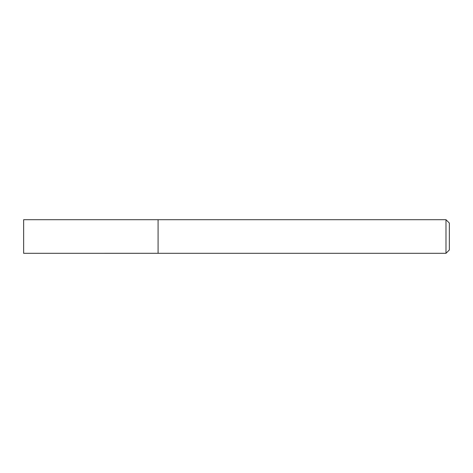 <?xml version="1.0" encoding="UTF-8"?>
<svg xmlns="http://www.w3.org/2000/svg" width="473" height="473" viewBox="0 0 473 473"><rect width="100%" height="100%" fill="white"/><g stroke="black" fill="none" stroke-linecap="round" stroke-linejoin="round"><path stroke-width="0.71" d="M445.992 219.697L445.992 253.303L449.35 249.945L449.35 223.055L445.992 219.697L23.65 219.697L23.65 253.303L158.083 253.292L158.083 219.697M445.992 253.303L158.083 253.303"/></g></svg>
